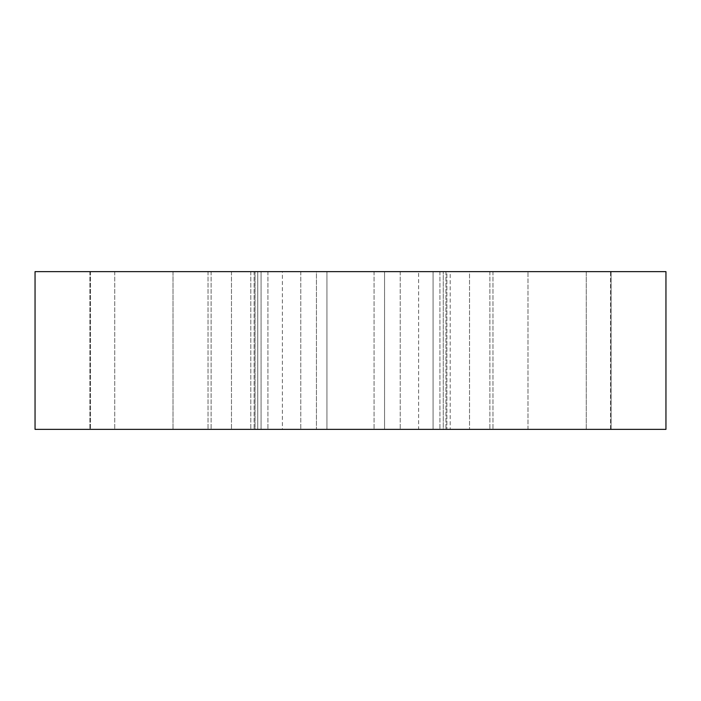 <?xml version="1.0" encoding="UTF-8"?>
<svg xmlns="http://www.w3.org/2000/svg" width="701" height="701" viewBox="0 0 701 701"><rect width="100%" height="100%" fill="white"/><g stroke="black" fill="none" stroke-linecap="round" stroke-linejoin="round"><path stroke-width="0.53" stroke-dasharray="3.5 2.63" d="M446.87 429.363L400.227 429.363L446.87 429.363L446.87 271.637L326.929 271.637L450.2 271.637L450.2 429.363L450.2 271.637L446.87 271.637L446.87 429.363M450.2 271.637L433.078 271.637L450.2 271.637M610.562 429.363L527.984 429.363L610.562 429.363L610.562 271.637L439.921 271.637L611.097 271.637L611.097 429.363L611.097 271.637L610.562 271.637L610.562 429.363M611.097 271.637L586.255 271.637L611.097 271.637M255.05 429.363L231.47 429.363L255.05 429.363L255.05 271.637L261.079 271.637L261.079 429.363L261.079 271.637L231.47 271.637L255.05 271.637L255.05 429.363M35.05 429.363L665.95 429.363M257.749 429.363L89.903 429.363L257.749 429.363L257.749 271.637L211.106 271.637L257.749 271.637L257.749 429.363M433.078 429.363L250.8 429.363L433.078 429.363L433.078 271.637L267.922 271.637L433.078 271.637L433.078 429.363M443.251 429.363L527.984 429.363L439.921 429.363L443.251 429.363L443.251 271.637L443.251 429.363M586.255 429.363L439.921 429.363L586.255 429.363L586.255 271.637L492.978 271.637L586.255 271.637L586.255 429.363M282.38 429.363L418.62 429.363L282.38 429.363L282.38 271.637L316.44 271.637L316.44 429.363L316.44 271.637L282.38 271.637M35.05 271.637L665.95 271.637M173.016 271.637L90.438 271.637L173.016 271.637L173.016 429.363L173.016 271.637M231.47 271.637L89.903 271.637L231.47 271.637L231.47 429.363L231.47 271.637M326.929 271.637L250.8 271.637L326.929 271.637L326.929 429.363L326.929 271.637M469.53 271.637L492.978 271.637L469.53 271.637L469.53 429.363L469.53 271.637M418.62 271.637L316.44 271.637L384.56 271.637L384.56 429.363L384.56 271.637L418.62 271.637L418.62 429.363M211.106 271.637L211.106 429.363L211.106 271.637M208.022 271.637L208.022 429.363L208.022 271.637M114.745 271.637L114.745 429.363L114.745 271.637M90.438 271.637L90.438 429.363L90.438 271.637M400.227 271.637L400.227 429.363L400.227 271.637M374.071 271.637L374.071 429.363L374.071 271.637M300.773 271.637L300.773 429.363L300.773 271.637M254.13 271.637L254.13 429.363L254.13 271.637M267.922 271.637L267.922 429.363L267.922 271.637M489.894 271.637L489.894 429.363L489.894 271.637M527.984 429.363L527.984 271.637L527.984 429.363M445.95 271.637L445.95 429.363L445.95 271.637M492.978 271.637L492.978 429.363L492.978 271.637M89.903 271.637L89.903 429.363L89.903 271.637M250.8 271.637L250.8 429.363L250.8 271.637M439.921 271.637L439.921 429.363L439.921 271.637"/><path stroke-width="1.05" d="M665.95 429.363L35.05 429.363L35.05 271.637L665.95 271.637L665.95 429.363"/></g></svg>
